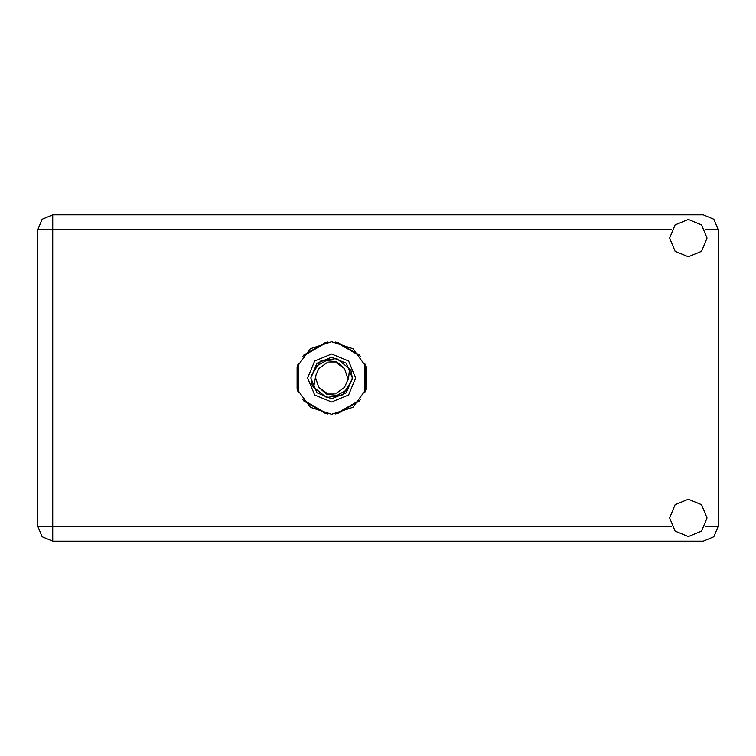 <?xml version="1.0" encoding="UTF-8"?>
<svg xmlns="http://www.w3.org/2000/svg" width="756" height="756" viewBox="0 0 756 756"><rect width="100%" height="100%" fill="white"/><g stroke="black" fill="none" stroke-linecap="round" stroke-linejoin="round"><path stroke-width="1.13" d="M671.63 229.758L52.731 229.758L52.731 214.836L42.175 219.202L37.8 229.758L52.731 229.758L52.731 526.242L671.63 526.242M52.731 541.164L52.731 526.242L37.8 526.242L42.175 536.798L52.731 541.164L42.175 536.798L37.8 526.242L37.8 229.758L42.175 219.202L52.731 214.836L703.269 214.836L713.825 219.202L718.2 229.758L718.2 526.242L713.825 536.798L703.269 541.164L52.731 541.164M331.61 341.74L310.3 348.667L297.127 366.792L297.127 389.208L310.3 407.333L331.61 414.26L352.92 407.333L366.093 389.208L366.093 366.792L352.92 348.667L331.61 341.74M688.338 536.58L701.54 531.118L707.002 517.917L701.54 504.724L688.338 499.253L675.146 504.724L669.674 517.917L675.146 531.118L688.338 536.58M688.338 256.747L701.54 251.275L707.002 238.083L701.54 224.882L688.338 219.42L675.146 224.882L669.674 238.083L675.146 251.275L688.338 256.747M307.616 378L314.638 394.963L331.61 401.994L348.573 394.963L355.603 378L348.573 361.037L331.61 354.006L314.638 361.037L307.616 378M310.81 378L316.906 392.704L331.61 398.799L346.314 392.704L352.409 378L346.314 363.296L331.61 357.201L316.906 363.296L310.81 378M313.664 387.299L315.866 375.477L318.711 368.626L326.686 362.833L336.533 362.833L344.509 368.626L336.562 361.633L325.987 360.697L316.688 365.866L310.858 377.499L312.247 385.475L313.664 387.299L326.601 397.58L342.884 394.774L351.635 380.75L352.353 378.501L350.973 370.525L349.546 368.701L336.618 358.42L320.336 361.226L311.585 375.25M349.546 368.701L348.601 378L344.509 387.374L336.533 393.167L326.686 393.167L318.711 387.374L326.649 394.367L337.233 395.303L346.531 390.134L351.635 380.75M326.063 342.166L303.354 355.273M359.865 355.273L337.157 342.166M365.413 391.107L365.413 364.893M337.157 413.834L359.865 400.727M303.354 400.727L326.063 413.834M297.798 364.893L297.798 391.107M347.354 380.523L347.25 381.09M315.97 374.91L315.668 378L315.866 375.477L315.668 378L318.711 387.374M347.552 378L344.509 368.626M335.768 341.977L360.725 356.388M302.495 356.388L327.452 341.977M298.337 392.411L298.337 363.589M327.452 414.023L302.495 399.612M360.725 399.612L335.768 414.023M364.883 363.589L364.883 392.411M705.046 526.242L718.2 526.242M718.2 229.758L705.046 229.758"/></g></svg>
